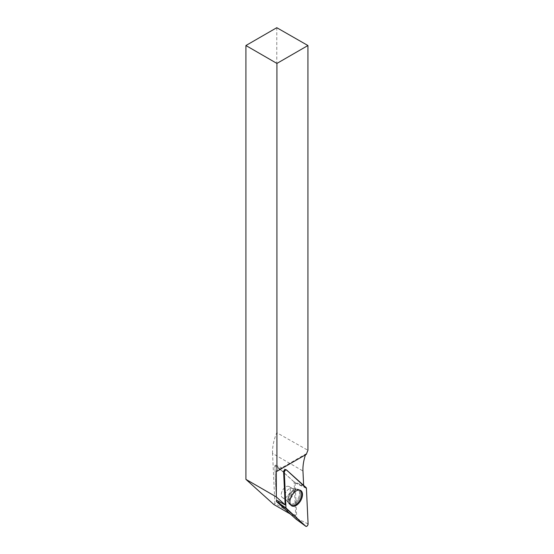 <?xml version="1.0" encoding="UTF-8"?>
<svg xmlns="http://www.w3.org/2000/svg" width="554" height="554" viewBox="0 0 554 554"><rect width="100%" height="100%" fill="white"/><g stroke="black" fill="none" stroke-linecap="round" stroke-linejoin="round"><path stroke-width="0.42" stroke-dasharray="2.77 2.08" d="M290.4 514.077L294.624 516.515L276.432 500.13L274.832 465.824L276.432 500.13M303.634 485.366L303.654 485.747L294.091 481.835L295.663 515.469L274.881 503.468L272.547 453.421L302.962 470.983M285.836 469.702L303.654 485.747M305.476 454.834A37.485 21.641 -60 0 1 305.766 453.982L283.696 466.724A6.939 4.01 -60 0 0 281.882 467.777L276.328 470.983M294.624 516.515L295.663 515.469M274.881 503.468L273.842 504.514M284.285 467.064L283.696 466.724M281.882 467.777L282.471 468.116M305.766 453.982L306.355 454.328M272.547 453.421A37.485 21.641 120 0 1 276.785 432.716L307.927 450.298M276.785 432.716L276.785 27.7M287.415 496.19A6.482 3.74 -60 0 1 282.575 497.769A6.482 3.74 -60 0 1 282.575 490.29A6.482 3.74 -60 0 1 289.049 486.55A6.482 3.74 -60 0 1 287.415 496.19A6.482 3.74 120 0 0 289.049 486.55A6.482 3.74 120 0 0 282.575 490.29A6.482 3.74 120 0 0 282.575 497.769A6.482 3.74 120 0 0 287.415 496.19M294.091 481.835L275.532 465.125L274.832 465.824L275.532 465.125L295.13 482.901L296.792 518.496L296.127 519.223M300.012 490.179A8.822 5.097 120 0 0 299.638 489.965A8.822 5.097 120 0 0 295.448 490.519A8.822 5.097 120 0 0 293.267 492.236A8.822 5.097 120 0 0 290.822 505.227A8.822 5.097 120 0 0 291.196 505.449M274.832 465.824L283.627 471.925L274.832 465.824M285.497 469.55L286.64 470.062M292.263 491.71A8.719 5.034 120 0 0 289.853 504.549A8.719 5.034 120 0 0 298.779 499.646A8.719 5.034 120 0 0 298.558 489.466A8.719 5.034 120 0 0 292.263 491.71A8.719 5.034 -60 0 1 298.558 489.466A8.719 5.034 -60 0 1 298.779 499.646A8.719 5.034 -60 0 1 289.853 504.549A8.719 5.034 -60 0 1 292.263 491.71M291.57 491.488A8.352 4.82 -60 0 1 295.427 489.147A8.352 4.82 -60 0 1 297.817 499.092A8.352 4.82 -60 0 1 288.011 501.993A8.352 4.82 -60 0 1 291.57 491.488A8.352 4.82 120 0 0 288.011 501.993A8.352 4.82 120 0 0 297.817 499.092A8.352 4.82 120 0 0 295.427 489.147A8.352 4.82 120 0 0 291.57 491.488M290.781 498.136A6.482 3.74 120 0 0 292.415 488.496A6.482 3.74 120 0 0 287.574 490.075A6.482 3.74 120 0 0 285.94 499.715A6.482 3.74 120 0 0 290.781 498.136A6.482 3.74 -60 0 1 285.94 499.715A6.482 3.74 -60 0 1 287.574 490.075A6.482 3.74 -60 0 1 292.415 488.496A6.482 3.74 -60 0 1 290.781 498.136M295.13 482.901L306.424 488.323M308.086 523.918L296.792 518.496M306.154 487.638L295.047 482.7M275.483 465.09L285.677 469.598L275.483 465.09M291.536 505.726L289.853 504.549L285.94 499.715L282.575 497.769L285.94 499.715L290.822 505.227M300.427 490.338L298.558 489.466L292.415 488.496L289.049 486.55L292.415 488.496L299.638 489.965"/><path stroke-width="0.83" d="M296.127 519.223L276.578 501.626L276.432 500.13L285.165 504.881L276.328 496.924L245.914 479.362L273.842 504.514L290.4 514.077M305.476 454.834A37.485 21.641 -60 0 0 302.962 470.983L303.634 485.366M285.165 504.881L283.627 471.925A1.745 1.004 120 0 1 284.327 470.166A1.745 1.004 120 0 1 285.677 469.598L286.473 469.951A1.835 1.06 120 0 0 285.047 470.547A1.835 1.06 120 0 0 284.32 472.403L285.975 507.997A1.835 1.06 120 0 0 286.252 508.683L305.766 526.258A1.835 1.06 120 0 0 305.815 526.3A1.835 1.06 120 0 0 307.283 525.85A1.835 1.06 120 0 0 308.086 523.918L306.424 488.323A1.835 1.06 120 0 0 306.154 487.638L286.64 470.062A1.835 1.06 120 0 0 286.473 469.951M276.328 496.924L276.328 470.983L276.917 471.322L276.917 63.426L307.927 45.525L307.927 450.298A37.485 21.641 120 0 0 306.355 454.328L284.285 467.064A6.939 4.01 120 0 0 282.471 468.116L276.917 471.322M245.914 479.362L245.914 45.525L276.917 63.426M245.914 45.525L276.785 27.7L307.927 45.525M291.196 505.449A8.822 5.097 120 0 0 299.859 500.269A8.822 5.097 120 0 0 300.012 490.179M298.405 503.69A8.899 5.138 120 0 0 300.427 490.338A8.899 5.138 120 0 0 294.001 492.624A8.899 5.138 120 0 0 291.536 505.726A8.899 5.138 120 0 0 298.405 503.69M306.424 488.323L286.64 470.062C285.448 469.792 284.673 470.575 284.32 472.41L285.975 507.997L305.76 526.258C306.958 526.529 307.726 525.746 308.086 523.911L306.424 488.323M284.32 472.403L283.627 471.925M276.494 501.418L285.975 507.997M296.092 519.202L305.766 526.258M286.252 508.683L276.578 501.626M296.106 519.216L305.815 526.3"/></g></svg>
